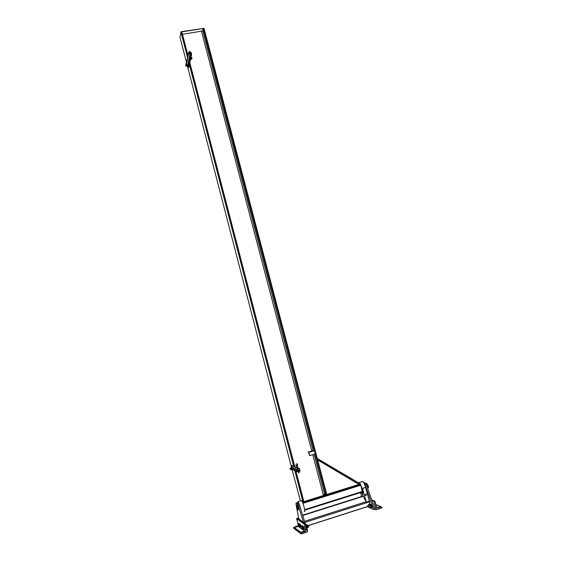 <?xml version="1.0" encoding="UTF-8"?>
<svg xmlns="http://www.w3.org/2000/svg" width="562" height="562" viewBox="0 0 562 562"><rect width="100%" height="100%" fill="white"/><g stroke="black" fill="none" stroke-linecap="round" stroke-linejoin="round"><path stroke-width="0.84" d="M304.19 511.561C305.854 512.846 303.143 501.943 301.464 500.573L300.874 500.756M297.277 502.941L297.881 501.69C298.851 502.906 299.771 505.259 300.649 508.743M360.228 483.784L359.209 482.561L358.444 482.723M361.008 492.424L361.935 493.338C363.214 492.34 362.687 489.228 360.361 484.008M361.949 481.536L362.659 481.486C363.726 482.393 364.71 484.381 365.609 487.437L369.374 501.185L366.291 502.168L362.525 488.406C363.284 491.504 363.249 493.12 362.441 493.253L363.221 496.162L366.291 502.168M304.674 510.184L362.42 491.982L360.776 485.217L360.144 484.43M317.586 459.646L359.954 484.802L360.418 483.896L317.284 458.522M359.954 484.802L358.921 484.423L326.508 494.553M317.656 459.92L358.921 484.423M308.025 452.164L313.498 450.45L314.313 450.682L315.191 454.005L309.641 455.642L308.707 452.607L308.025 452.164M309.676 455.649L308.798 452.326L314.313 450.682M308.004 452.087L308.798 452.326M326.606 495.403L326.283 492.67L325.433 492.937L325.763 495.663L326.606 495.403M326.283 492.67L204.013 28.332L203.191 28.465L202.692 30.552L201.449 31.191L182.369 34.282M325.433 492.937L203.191 28.465M300.389 500.735L292.163 469.937M291.516 467.429L187.462 66.154M186.507 62.466L179.988 37.338L180.929 32.055L187.546 57.535M302.707 502.765L303.691 502.568L303.318 499.836L302.461 500.103L302.834 502.835M302.461 500.103L294.804 470.605M293.645 466.137L189.366 64.539M188.79 62.312L188.516 61.272M303.318 499.836L295.837 471.047M294.671 466.551L189.766 62.74M189.183 60.499L188.909 59.446M187.933 55.694L181.758 31.922L180.929 32.055M303.571 501.726L323.473 495.494L325.763 495.663M181.238 31.697L203.627 28.395L181.182 32.013M185.952 63.745L185.769 65.958L186.247 63.696M291.158 469.656L290.983 468.989L290.076 468.603L290.245 469.263L291.158 469.656L292.647 469.692M290.772 468.041L290.076 468.603M297.628 471.806L299.574 470.422L299.42 468.455L300.094 471.054L297.628 471.806L290.083 468.603M298.05 470.478L297.305 467.619L291.811 465.399L291.924 467.563M298.092 467.921L299.42 468.455M189.261 53.945L189.717 54.029M188.607 52.519L190.827 52.744L191.607 54.416L191.003 52.111L188.607 52.519L185.769 65.944L188.635 52.631M186.605 66.112L185.797 66.056M190.546 59.193L188.656 67.763L187.701 65.979M190.68 58.603L190.848 57.844M191.094 56.734L191.607 54.416M290.709 467.795L291.2 468.146M291.868 467.429L290.779 467.675M291.79 467.458L291.404 467.612L291.79 467.458M292.043 469.909L292.591 469.748M292.022 469.944L292.528 469.783M291.58 467.942L291.678 468.336L292.177 467.767M291.158 467.984L291.678 468.336M292.324 467.619L291.235 467.865M292.275 468.16L292.352 467.626M292.683 469.706L291.741 469.916M291.559 469.53L292.071 469.86M186.928 65.845L187.041 65.459M186.598 66.105L186.837 65.494M187.596 66.077L186.732 66.225M187.645 65.866L187.23 65.838L187.645 65.866M187.455 65.417L187.75 65.902M187.104 65.03L187.596 64.581L187.926 65.094L186.9 65.417M187.82 65.059L187.406 65.023L187.82 65.059M187.596 64.581L187.687 64.932M186.767 65.297L187.013 64.686M297.516 465.146L297.607 465.877M296.799 465.526L296.153 465.715M297.607 466.123L296.673 465.469M298.654 472.797L299.314 472.621M297.958 467.422L297.319 467.626L296.982 466.327L296.16 465.729C295.696 464.36 296.146 463.762 297.502 463.917M298.303 472.066L298.19 471.63M298.914 471.932L298.787 471.455M299.16 471.883L299.258 471.307M298.071 471.673L298.239 472.08M299.005 470.317L299.132 470.801L298.38 471.111L297.846 470.556L298.759 470.359L297.93 470.64M297.986 471.139L297.783 470.577M298.057 471.125L298.914 470.949M298.668 470.998L298.541 470.506M298.071 470.499L298.71 470.296M190.722 58.083L190.181 58.153M190.792 57.942L191.213 57.205L190.581 57.359M189.092 51.613L189.717 51.458M191.34 57.5L191.354 57.977L191.34 57.5M191.354 57.977L191.691 58.195C191.649 58.898 191.312 59.038 190.687 58.624M189.626 53.664L190.251 53.509M190.469 53.299L189.577 52.891L190.097 52.8M189.977 53.257L189.865 52.821M189.429 53.474L189.577 52.891M189.373 53.734L189.317 53.039M376.175 509.741L382.012 507.858L381.851 507.268L381.352 506.973L376.976 508.09L374.945 501.423L374.447 501.121L373.899 501.297L376.175 509.741L374.952 509.2L366.262 484.437L365.511 483.116L363.481 482.386M364.05 483.355L365.103 484.802L373.793 509.572L367.316 506.692M374.952 509.2L373.793 509.572M303.564 522.253L298.008 504.746L295.984 503.243L296.23 505.709M295.984 503.243L297.172 502.871L299.209 504.374L307.611 530.879L307.084 531.048M296.764 508.371L298.9 519.077M369.543 504.072L369.67 501.754L369.086 500.117M369.086 505.933L369.634 507.465M369.529 507.402L369.136 505.941L369.656 507.479M371.377 507.381L371.215 505.645L370.548 504.95M370.007 505.09L370.042 505.112C370.758 506.229 370.976 507.057 370.681 507.605L370.646 507.584M371.714 507.451L372.353 507.24L372.402 506.629L371.531 504.585L370.576 504.739L371.601 506.292L371.405 507.395M372.065 505.371L372.402 506.629M372.248 506.088L371.601 506.292M371.679 504.725L371.032 504.936M367.78 505.357L368.321 506.882M368.215 506.819L367.829 505.364L368.342 506.896M370.695 504.697L370.203 504.016L369.255 504.17L369.894 505.069L369.227 504.381M368.686 504.521L369.417 504.318M370.351 504.156L369.712 504.367M308.236 525.329L308.749 527.023M302.356 527.177L302.384 526.559L303.628 526.517L304.295 529.095L303.396 529.383L303.206 528.835L303.115 529.292L302.356 527.177M303.206 528.835L302.876 527.542L303.206 528.835M302.876 527.542L302.447 526.72L302.876 527.542M304.14 527.929L303.234 528.217M303.628 526.517L302.728 526.805M307.245 525.182L307.913 527.753M307.288 527.957L306.557 525.442M305.89 525.414L306.522 525.414L306.95 526.236L307.259 528.147L306.796 528.294M306.445 527.184L307.098 526.98M305.995 525.758L306.585 525.568M307.224 524.641L306.494 524.894M302.124 528.582L301.401 525.863L302.293 525.575L302.848 526.411M302.216 528.125L301.885 526.84L302.216 528.125M301.885 526.84L301.464 526.018L301.885 526.84M302.637 525.821L301.738 526.102M306.234 524.494L305.665 524.704M299.335 524.402L299.476 525.126L299.061 524.318L300.22 524.121L299.005 524.17L299.3 526.039L299.771 526.861L299.476 525.126L299.827 525.786L299.715 526.847M300.22 524.121L300.874 526.65L299.989 526.931M300.712 525.505L299.827 525.786M298.38 523.728L298.52 524.451L298.113 523.644L299.265 523.447L298.057 523.496L298.352 525.358L298.815 526.173L298.52 524.451L298.872 525.105L298.759 526.158M299.469 524.023L299.265 523.447M297.467 526.615L295.5 527.247L297.467 526.615M303.873 531.28L301.843 531.933L303.873 531.28M305.075 523.278L307.316 531.933L301.204 533.9L301.344 532.727L305.257 531.469L305.847 530.338L304.211 524.023L305.075 523.278L297.488 518.115L296.659 518.831L298.05 524.22M298.246 525.027L297.649 525.969L293.884 527.177L293.75 528.301L301.204 533.9M379.469 506.959L377.531 507.584L379.483 507.107M373.899 501.297L371.889 500.468M297.537 508.125L296.476 505.533L296.497 507.472L297.558 510.071L297.537 508.125M297.038 505.357L298.338 507.879L298.359 509.818L297.797 510.001M296.638 507.563L296.624 506.151L297.41 509.453L296.638 507.563M296.68 507.584L296.736 506.404L297.431 509.327L296.68 507.584M366.712 483.552L368.293 485.919C368.637 487.387 368.574 488.041 368.11 487.886L367.534 488.062M367.681 485.856L366.979 485.659M367.78 486.172L367.653 486.713L367.78 486.172M367.653 486.713L367.155 486.868L367.653 486.713M366.178 495.515L366.368 494.195L365.799 494.096L365.609 495.424L366.178 495.515M365.686 487.465L362.602 488.434M365.609 487.437L362.525 488.406M362.244 493.359L362.961 496.077M361.647 496.499L360.586 492.558M360.635 492.726L361.029 494.195M360.607 492.635L360.748 493.836M366.101 495.22L365.876 494.391L366.101 495.22M365.595 494.202L366.017 494.068M365.307 494.862L365.405 494.419M366.255 494.124L365.363 494.644L365.932 495.536M323.305 494.841L323.761 494.701M324.091 494.595L324.745 494.391M304.618 509.65L362.441 491.434M302.932 503.32L360.776 485.217M325.412 495.494L303.649 502.295L325.391 495.48M326.571 495.108L359.764 484.732M324.977 495.284L314.193 454.3M313.203 450.534L202.713 30.474M323.473 495.494L312.76 454.728M311.769 450.963L201.449 31.191M303.873 501.62L295.942 471.089M294.769 466.593L189.801 62.558M189.218 60.317L188.951 59.27M187.975 55.512L182.453 34.268M290.048 468.483L297.593 471.673M290.196 468.216L297.741 471.399M292.409 468.055L298.022 470.387M291.959 467.282L299.574 470.422M291.545 465.701L299.146 468.771M291.692 465.434L299.293 468.497M186.036 66.211L188.881 52.793M187.771 64.7L189.914 54.788M187.933 66.232L190.855 52.821M188.298 67.63L190.37 58.188M190.539 57.443L190.82 56.151M190.876 55.912L191.235 54.275M188.537 67.784L190.455 59.101M191.031 56.495L191.487 54.437M190.286 56.207L190.911 56.052M365.448 483.088L364.295 483.446M365.103 484.802L366.262 484.437M299.574 505.329L298.373 505.709M297.691 504.276L298.893 503.903M369.67 501.754L304.941 522.4M366.08 501.747L304.604 521.332M367.934 506.397L308.419 525.463M363.298 496.309L302.763 515.48M304.499 523.461L296.94 518.29M304.211 524.023L296.659 518.831M305.847 530.338L304.161 529.137M301.548 527.268L300.74 526.692M305.257 531.469L297.649 525.969M301.344 532.727L293.884 527.177M301.042 533.289L293.603 527.718M374.447 501.121L371.728 500.004M377.615 508.174L376.688 507.774M381.352 506.973L375.816 504.634M301.464 500.573L297.881 501.69M362.659 481.486L359.209 482.561M326.578 495.129L359.792 484.746M324.92 495.262L314.151 454.314M313.16 450.548L202.692 30.552M188.649 52.673L185.818 66.098M190.827 52.744L187.905 66.154M191.249 54.317L190.883 55.989M190.258 58.827L188.312 67.672M298.675 472.825L298.478 472.073M297.249 464.388L297.572 465.083M190.223 58.026L190.251 58.813L191.761 59.284M191.27 57.303L192.134 58.005M190.581 57.289L189.619 53.594M190.244 58.005L190.651 57.219M189.085 51.535L189.239 52.118M365.511 483.116L364.359 483.475M298.935 503.938L297.741 504.311M367.969 506.481L308.461 525.547M363.178 496.014L302.665 515.171M369.234 505.814L370.323 505.47M370.737 504.887L370.042 505.112M367.92 505.238L369.002 504.894M307.505 525.582L308.32 525.322M307.274 525.203L306.55 525.435M371.693 499.906L374.622 501.107M375.788 504.536L381.535 506.959M297.277 505.28L296.476 505.533M361.844 489.2L362.279 489.066M365.981 483.777L367.056 483.439"/></g></svg>
